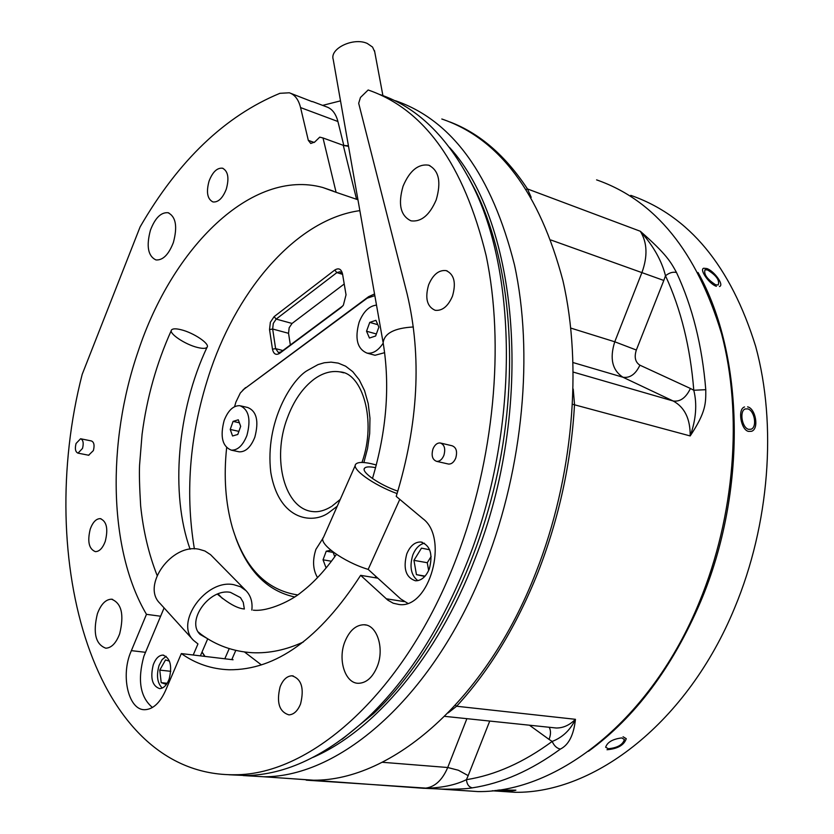 <?xml version="1.0" encoding="UTF-8"?>
<svg xmlns="http://www.w3.org/2000/svg" width="834" height="834" viewBox="0 0 834 834"><rect width="100%" height="100%" fill="white"/><g stroke="black" fill="none" stroke-linecap="round" stroke-linejoin="round"><path stroke-width="1.25" d="M312.177 101.685L290.712 93.325M454.05 789.934L477.934 791.581C557.571 792.623 651.469 719.711 699.413 601.919C734.869 516.079 742.865 414.164 721.577 333.777C696.765 251.545 655.107 200.243 596.591 179.873M573.219 389.061L574.522 404.396C571.248 462.349 559.051 518.383 537.961 572.468C516.465 626.125 489.349 670.724 456.615 706.242L448.192 712.872M455.385 705.272L456.615 706.242L575.45 719.315C573.75 734.994 568.725 744.918 560.375 749.088C556.82 748.338 554.089 745.784 552.181 741.426C523.773 762.391 495.188 775.14 466.425 779.675C455.208 785.19 440.988 788.067 423.755 788.307L292.119 778.727M560.375 749.088C531.195 770.439 501.849 783.366 472.346 787.849C466.811 788.891 456.792 789.318 442.281 789.11L424.12 788.286C434.212 787.63 442.083 780.697 447.722 767.509L458.387 770.251L468.176 775.63L489.735 721.056M394.993 100.81L395.504 100.747C452.164 120.284 491.831 175.015 514.495 264.941C533.645 353.063 523.22 466.759 485.951 562.981C435.39 695.379 340.814 777.298 263.7 776.767L243.32 775.568M441.812 119.001C499.18 138.58 539.556 192.477 562.94 280.683C582.789 367.075 572.989 478.205 536.053 572.114C486.034 701.071 391.438 780.874 313.542 780.207L290.232 778.602M322.622 105.386L340.512 100.862M374.716 51.812L372.537 47.058L367.283 43.462C353.585 37.05 329.44 48.549 333.225 59.506L382.973 341.815M498.69 789.986L515.902 790.173C513.754 791.028 508.292 791.237 499.524 790.778L497.21 790.184M621.726 737.913L624.395 739.508C622.831 744.752 617.483 747.827 608.351 748.734L605.651 747.243C607.319 742.197 612.667 739.08 621.726 737.913M698.027 272.499C744.491 355.388 747.243 491.685 700.654 601.575C672.402 667.565 635.008 717.469 588.47 751.298M492.206 790.778L514.974 792.3C594.433 793.488 687.529 722.484 734.681 607.798C769.542 524.242 777.111 424.975 755.677 346.433C730.751 266.056 689.113 215.693 630.775 195.354M300.574 703.896C304.368 688.259 301.491 678.897 291.942 675.801C286.906 676.04 282.966 679.72 280.099 686.851C276.304 702.478 279.234 711.829 288.898 714.874C293.829 714.582 297.717 710.922 300.574 703.896M105.251 541.381C108.347 528.86 106.689 521.271 100.257 518.633C96.181 518.675 92.855 522.105 90.291 528.933C87.205 541.454 88.894 549.022 95.378 551.639C99.402 551.576 102.697 548.157 105.251 541.381M377.854 578.191L360.642 575.335L387.831 600.157L393.21 603.222L399.09 604.514C429.531 609.06 449.338 537.826 422.775 518.612L396.223 496.386C418.376 423.828 421.994 356.285 407.075 293.735L358.683 103.291L360.455 97.484L368.148 89.989C424.475 109.327 463.787 164.486 486.097 255.444C504.904 344.619 494.135 459.961 456.646 557.633C405.762 692.053 311.27 775.213 234.656 774.755C93.731 776.235 34.361 560 82.201 374.33L140.112 226.9C178.476 160.514 225.076 115.989 279.922 93.314L289.325 92.793C294.798 94.628 298.551 99.559 300.563 107.576L308.309 140.352L310.748 143.479L314.772 141.988L319.735 137.151L323.008 137.964L336.092 192.31L357.932 199.753M359.85 210.637C298.207 219.05 239.316 286.323 210.814 369.368C190.1 430.459 184.627 490.298 194.385 548.908M336.092 192.31L322.716 187.483C251.774 168.072 172.294 247.542 138.079 351.562C106.721 442.708 108.587 550.221 146.471 614.335L130.021 653.908C120.888 678.146 129.166 710.443 144.866 709.703C153.018 709.317 159.878 702.999 165.455 690.75L181.332 653.585L233.061 659.767L232.019 659.058L231.779 659.621M181.186 329.764C193.738 332.787 210.324 344.004 207.03 347.298C205.831 348.654 202.704 348.716 197.648 347.497C185.065 344.546 168.218 333.152 171.575 329.91C172.815 328.523 176.026 328.481 181.186 329.764M226.285 189.162C229.34 178.028 228.068 171.043 222.49 168.207C217.121 167.676 212.649 171.95 209.084 181.03C206.04 192.164 207.343 199.138 212.983 201.953C218.279 202.453 222.709 198.19 226.285 189.162M452.487 296.122C456.292 282.757 454.165 274.25 446.107 270.602C438.84 269.809 433.013 274.553 428.624 284.832C424.819 298.238 427.008 306.724 435.212 310.311C442.333 311.019 448.087 306.286 452.487 296.122M379.918 94.555C416.771 106.94 447.295 136.505 471.491 183.261C518.216 273.114 518.904 431.345 468.145 559.729C441.832 626.292 408.399 678.907 367.846 717.584C326.667 755.489 286.062 774.807 246.04 775.537L228.818 774.755M447.837 463.902L448.515 464.058C451.559 464.194 453.967 462.213 455.739 458.095C457.543 451.486 456.313 447.378 452.059 445.763L440.894 443.125M443.886 455.354C442.114 459.503 439.706 461.504 436.672 461.369C432.398 459.763 431.157 455.635 432.961 448.984C434.733 444.814 437.162 442.812 440.227 442.969C444.47 444.585 445.69 448.713 443.886 455.354M88.612 455.228L93.377 450.579C94.711 445.314 94.054 442.103 91.427 440.957L80.856 438.809M82.514 448.421L78.01 453.143C75.383 451.997 74.737 448.775 76.061 443.479L80.575 438.747C83.202 439.893 83.838 443.125 82.514 448.421M119.679 633.798C124.308 614.627 121.576 603.097 111.485 599.198C105.657 599.406 100.966 604.233 97.401 613.709C92.772 632.85 95.566 644.348 105.793 648.195C111.485 647.935 116.114 643.129 119.679 633.798M377.281 666.429C384.672 648.289 376.937 624.635 363.989 624.749C355.816 624.947 349.436 630.629 344.859 641.773C337.562 659.819 345.234 683.661 358.568 683.296C366.491 682.952 372.735 677.333 377.281 666.429M436.203 199.879C441.426 181.875 438.892 170.292 428.593 165.163C418.126 163.725 409.619 170.751 403.062 186.211C397.849 204.288 400.518 215.839 411.047 220.854C421.243 222.125 429.625 215.13 436.203 199.879M173.368 242.538C177.652 226.556 175.88 216.621 168.041 212.722C160.972 212.17 155.103 217.997 150.433 230.205C146.158 246.186 148.004 256.101 155.948 259.937C162.87 260.437 168.677 254.631 173.368 242.538M715.645 284.79C707.096 279.202 703.552 274.188 705.022 269.736L707.555 269.966C716.323 275.356 719.857 280.36 718.178 284.978L715.645 284.79M748.588 429.333C741.874 427.717 739.268 410.891 745.2 408.952L747.723 408.868C754.603 410.526 757.376 427.164 751.08 429.229L748.588 429.333M270.352 322.289L269.538 329.576L272.468 349.175C273.594 354.096 275.991 355.482 279.661 353.335L341.043 307.642L343.368 305.171L346.037 294.819L342.524 273.906C341.242 268.934 338.646 267.651 334.747 270.06L274.105 316.649L270.352 322.289M269.538 329.576L272.666 329.023L273.281 323.425L276.179 319.088L292.056 323.446L344.223 283.987M397.109 493.603C373.278 484.95 350.77 468.687 355.847 464.121C357.828 462.067 362.894 461.911 371.057 463.652L376.332 464.986M355.294 465.362L323.529 537.242C317.525 543.09 343.431 561.97 368.169 569.393L399.788 499.368M207.458 638.635L200.139 634.455C185.721 621.059 209.49 587.98 230.465 592.369L240.453 597.603L243.247 602.325L244.352 609.029M251.837 610.081C252.723 602.148 250.794 595.674 246.03 590.681L240.557 586.771L233.77 584.697C206.071 578.775 174.462 622.56 193.478 640.324L197.96 643.931L193.217 655.003M246.03 590.681L210.543 554.662L204.903 550.993L199.076 549.272C171.752 543.09 141.123 585.687 160.024 603.42L193.207 640.032M152.455 707.482C140.195 697.255 137.329 680.179 143.875 656.233L164.1 607.923M342.868 305.849L281.152 351.823L278.462 352.594L275.616 348.633L282.882 350.53M429.302 568.934C433.127 554.276 430.292 545.3 420.816 541.996C414.821 541.912 410.14 545.884 406.773 553.912C402.947 568.59 405.845 577.545 415.457 580.787C421.326 580.798 425.934 576.836 429.302 568.934M424.464 543.215C419.429 544.362 415.541 548.292 412.809 554.996C409.317 566.672 410.995 575.22 417.834 580.652M169.166 679.053C172.367 665.74 170.272 657.755 162.88 655.097C158.877 655.284 155.677 658.485 153.279 664.719C150.078 678.021 152.205 685.986 159.659 688.623C163.61 688.404 166.779 685.214 169.166 679.053M166.122 656.295L162.13 659.611L159.085 665.376C156.229 675.488 157.272 683.046 162.234 688.06M373.747 354.93L375.029 355.274L384.641 352.667M383.202 343.139C378.271 350.593 372.871 353.908 367.002 353.105C357.213 348.904 354.596 338.562 359.152 322.112C363.363 311.645 369.139 305.974 376.499 305.108M238.149 451.611L239.212 451.84C245.623 452.049 250.825 447.17 254.829 437.193C259.03 421.17 256.684 411.277 247.802 407.524L240.963 405.939M246.916 435.452C242.913 445.471 237.721 450.381 231.32 450.162C222.334 446.461 219.947 436.568 224.148 420.482C228.151 410.349 233.416 405.418 239.942 405.699C248.803 409.463 251.128 419.377 246.916 435.452M317.546 577.628C312.886 569.768 312.343 560.344 315.919 549.345L323.029 538.17M330.91 550.252L326.219 551.201L323.039 559.812L331.452 561.251M333.152 552.41L326.219 551.201M230.226 429.447L232.571 435.984L237.805 434.462L240.672 426.341L238.295 419.804L233.072 421.378L230.226 429.447L238.899 431.366M239.389 422.796L233.072 421.378M366.533 331.223L369.452 338.031L375.623 336.008L378.865 327.126L375.915 320.319L369.754 322.393L366.533 331.223L376.363 333.975M377.812 324.687L369.754 322.393M334.788 556.716L332.933 551.847M326.897 567.047L325.844 567.256L323.039 559.812M166.414 684.412L161.212 682.65L167.165 683.286M425.079 576.127L416.447 574.647L413.945 560.354L427.269 562.721L431.136 556.486M424.787 576.45L416.447 574.647M169.479 661.185L165.539 659.913L159.774 670.098L170.762 671.318M159.774 670.098L161.212 682.65M428.645 570.498L427.269 562.721M429.625 549.752L421.483 548.136L413.945 560.354M374.539 293.964L368.618 296.675L367.158 298.207L374.831 295.643M367.158 298.207L244.081 389.124L368.618 296.675M234.583 406.658L235.907 402.092L240.317 393.002L244.081 389.124M297.634 594.923C266.202 590.118 244.425 567.589 232.311 527.338C225.482 503.027 223.585 476.495 226.639 447.733M342.534 274.323L336.873 272.603L340.032 271.717L342.649 274.688M292.056 323.446L289.158 327.752L288.543 333.308L272.666 329.023L275.616 348.633L272.468 349.175M290.347 344.974L288.543 333.308M242.694 390.291L245.603 387.581M294.642 596.956C267.506 591.025 247.844 571.217 235.636 537.534M229.225 648.612L224.805 658.787M407.67 603.243L400.706 598.948L368.169 569.393M334.747 270.06L336.873 272.603L276.179 319.088L274.105 316.649M235.793 650.395L232.019 659.058M207.687 638.886L200.379 655.858M198.304 632.036L201.213 634.434C216.34 645.474 233.384 651.562 252.337 652.709C269.257 653.491 286.281 649.905 303.43 641.94M375.613 467.686C369.723 466.487 366.053 466.644 364.625 468.145C360.549 471.752 379.407 484.919 397.86 491.163M323.008 137.964L343.806 145.512L348.518 146.325M348.424 145.783L343.587 145.439M244.55 652.032L261.396 664.906M160.608 616.232L146.471 614.335M343.817 145.481L337.916 121.514C335.841 113.601 332.036 108.712 326.501 106.846L312.458 101.54M181.332 653.585C195.729 663.749 211.669 669.139 229.162 669.765C275.846 670.202 319.672 638.719 360.642 575.335M570.79 328.085L614.762 341.784L642.055 272.207C647.799 256.132 647.226 242.486 640.335 231.268C653.335 245.801 661.727 260.635 665.501 275.783C680.919 309.08 690.344 347.246 693.784 390.26C697.255 404.261 696.056 419.492 690.187 435.942C690.323 418.845 684.641 407.201 673.174 400.998C680.2 401.967 685.944 397.797 690.427 388.477L639.907 365.177C635.268 362.217 634.08 357.171 636.332 350.019L614.762 341.784C609.508 358.432 612.239 370.244 622.956 377.239C629.951 378.261 635.602 374.247 639.907 365.177M552.692 727.634L556.247 728.009C563.179 728.061 569.58 725.163 575.45 719.315C570.31 730.073 562.554 737.444 552.181 741.426L549.064 739.414C550.909 734.598 550.961 730.553 549.22 727.279M449.88 121.941C479.686 133.294 505.54 155.624 527.474 188.943L531.195 197.356M308.851 779.884L304.629 779.592M526.358 189.37L527.474 188.943L640.335 231.268C666.835 254.526 670.713 261.97 676.499 272.509C672.913 271.655 669.254 272.749 665.501 275.783L663.812 280.464L550.972 240.025M676.499 272.509C692.418 306.558 702.176 345.62 705.773 389.687L693.784 390.26L690.427 388.477M705.773 389.687C705.835 403.166 706.158 411.892 690.187 435.942L572.624 404.292M472.346 787.849C468.937 787.14 466.957 784.408 466.425 779.675L468.176 775.63M747.587 406.867C755.468 408.274 759.399 428.707 751.611 431.282L748.619 431.418C741.009 430.208 737.287 408.973 744.543 406.961M716.406 286.312C709.453 284.238 699.09 269.518 703.667 268.246L706.69 268.527C713.643 270.424 724.683 285.145 719.44 286.531M498.148 790.83L495.052 790.465M623.05 736.756L626.261 738.684C624.093 745.137 617.671 748.817 607.006 749.735M372.475 478.528C386.642 430.782 390.197 385.537 383.14 342.795C384.318 333.319 394.388 328.043 413.383 326.97M201.995 652.115L204.789 656.389M363.874 462.536L367.554 448.504L369.691 433.461L369.962 418.178L368.211 403.593L364.531 390.573L359.225 379.804L352.751 371.662L345.599 366.178L338.25 363.124L331.056 362.133L324.27 362.759L318.025 364.594L307.319 370.525C292.369 378.97 264.732 421.149 270.789 472.388C279.286 522.313 314.627 524.211 329.649 511.982L337.238 506.228M331.234 506.634C324.78 510.544 318.744 512.201 313.104 511.607C284.665 509.438 271.634 459.221 287.261 418.209C293.693 400.737 302.773 387.633 314.481 378.907C323.071 372.808 331.651 370.484 340.199 371.933L343.399 372.725M449.505 147.41C519.061 223.199 534.938 409.16 474.827 559.291C437.183 657.505 374.247 730.772 313.094 757.345M222.459 598.499L218.049 593.902M279.661 353.335L281.152 351.823M341.043 307.642L342.503 306.141M314.22 142.478L308.309 140.352M356.556 199.274L343.274 145.335M131.282 650.624L145.418 652.303M386.184 598.77L404.281 601.616M342.378 739.018L373.768 713.414C431.074 659.069 479.748 564.858 499.66 462.672C519.384 360.455 508.907 257.633 475.244 190.037L468.322 177.089M300.563 107.576L337.916 121.514M636.332 350.019L663.812 280.464M573.135 362.582L622.956 377.239L673.174 400.998L573.323 372.11M529.444 725.205L549.064 739.414M382.243 762.276L447.722 767.509L466.884 718.668M202.047 652L205.039 656.421M343.744 372.84L340.199 371.933C361.904 372.986 377.135 420.075 361.977 462.453M340.251 499.41L332.015 506.123M306.203 780.155L477.934 791.581M382.91 95.618L374.497 50.655M492.654 790.736L514.974 792.3M293.255 675.947L291.942 675.801M100.966 518.748L100.257 518.633M322.716 187.483L333.277 191.08M375.894 576.409L374.987 577.712M207.03 347.298C177.131 410.662 170.136 493.759 190.1 549.22M217.382 594.162C228.391 603.42 237.263 608.351 243.987 608.956M223.095 168.405L222.49 168.207M447.264 270.977L446.107 270.602M448.515 464.058L436.672 461.369M88.873 455.281L78.01 453.143M112.621 599.354L111.485 599.198M366.157 625.062L363.989 624.749M429.948 165.664L428.593 165.163M168.875 212.972L168.041 212.722M744.418 409.39L745.2 408.952M422.265 542.267L420.816 541.996M163.756 655.201L162.88 655.097M375.029 355.274L367.002 353.105M239.212 451.84L231.32 450.162M364.625 468.145L364.208 469.083M234.656 774.755L246.04 775.537M468.312 177.069L471.491 183.261M342.013 739.289L373.705 713.477L367.846 717.584M336.456 554.349C325.25 570.237 313.605 582.81 301.522 592.067C292.505 599.927 268.777 611.843 253.327 610.186M171.293 330.514C156.521 363.363 146.774 398.006 142.061 434.472L139.57 465.101C139.153 473.316 139.507 486.9 140.644 505.831C143.26 530.966 148.744 554.151 157.094 575.366M444.731 716.354L552.869 727.655M263.7 776.767L313.542 780.207"/></g></svg>
